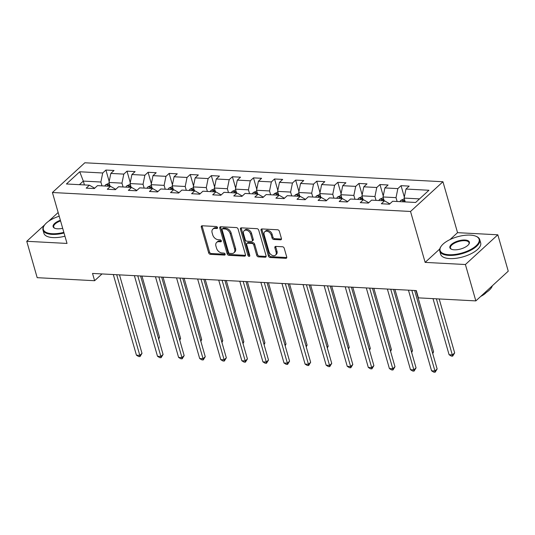 <?xml version="1.0" encoding="UTF-8"?>
<svg xmlns="http://www.w3.org/2000/svg" width="535" height="535" viewBox="0 0 535 535"><rect width="100%" height="100%" fill="white"/><g stroke="black" fill="none" stroke-linecap="round" stroke-linejoin="round"><path stroke-width="0.8" d="M217.518 227.569A1.144 0.802 -132.5 0 0 216.3 226.519L202.21 225.777A1.632 1.144 -132.5 0 0 201.514 225.997A1.632 1.144 -132.5 0 0 201.294 227.134L208.663 252.841A1.632 1.144 -132.5 0 0 210.402 254.339L224.493 255.088A1.144 0.802 -132.5 0 0 224.981 254.927A1.144 0.802 -132.5 0 0 225.135 254.138A1.144 0.802 -132.5 0 0 223.918 253.088L222.099 252.988A5.223 3.658 -132.5 0 1 216.541 248.193L215.926 246.053A5.223 3.658 -132.5 0 1 216.642 242.429A5.223 3.658 -132.5 0 1 218.862 241.706L220.687 241.8A1.144 0.802 -132.5 0 0 221.169 241.646A1.144 0.802 -132.5 0 0 221.329 240.85A1.144 0.802 -132.5 0 0 220.112 239.8L218.287 239.707A5.223 3.658 -132.5 0 1 212.736 234.912L212.121 232.772A5.223 3.658 -132.5 0 1 212.83 229.14A5.223 3.658 -132.5 0 1 215.05 228.425L216.876 228.519A1.144 0.802 -132.5 0 0 217.364 228.365A1.144 0.802 -132.5 0 0 217.518 227.569M280.507 239.834A1.632 1.144 -132.5 0 0 281.203 239.613A1.632 1.144 -132.5 0 0 281.423 238.476L279.357 231.267A1.632 1.144 -132.5 0 0 277.618 229.769L261.969 228.94A1.632 1.144 -132.5 0 0 261.274 229.161A1.632 1.144 -132.5 0 0 261.047 230.297L268.423 256.004A1.632 1.144 -132.5 0 0 270.155 257.502L285.81 258.331A1.632 1.144 -132.5 0 0 286.506 258.104A1.632 1.144 -132.5 0 0 286.727 256.974L284.225 248.26A1.632 1.144 -132.5 0 0 282.493 246.762L275.792 246.408A1.632 1.144 -132.5 0 0 275.097 246.635A1.632 1.144 -132.5 0 0 274.876 247.765L276.113 252.085A4.367 3.056 -132.5 0 1 275.518 255.121A4.367 3.056 -132.5 0 1 271.914 255.208A4.367 3.056 -132.5 0 1 269.018 251.711L264.163 234.785A4.367 3.056 -132.5 0 1 264.765 231.755A4.367 3.056 -132.5 0 1 268.363 231.662A4.367 3.056 -132.5 0 1 271.265 235.159L272.074 237.981A1.632 1.144 -132.5 0 0 273.806 239.479L280.507 239.834L281.383 239.031A1.632 1.144 -132.5 0 0 281.477 239.031M425.138 262.391L465.403 264.524L475.836 300.897L508.25 271.171L497.817 234.798L457.545 232.665L442.947 181.739L410.532 211.465L425.138 262.391L439.757 248.982M44.699 224.84L26.75 241.298L67.022 243.432L52.417 192.506L410.532 211.465M26.75 241.298L37.182 277.678L94.615 280.714L101.998 273.94M475.836 300.897L418.403 297.861L416.317 290.585L92.528 273.438L94.615 280.714M238.102 229.08A1.632 1.144 -132.5 0 0 236.363 227.582L220.714 226.753A1.632 1.144 -132.5 0 0 220.019 226.98A1.632 1.144 -132.5 0 0 219.798 228.111L227.168 253.824A1.632 1.144 -132.5 0 0 228.906 255.322L244.555 256.151A1.632 1.144 -132.5 0 0 245.251 255.924A1.632 1.144 -132.5 0 0 245.471 254.787L238.102 229.08M241.338 227.85L256.994 228.672A1.632 1.144 -132.5 0 1 258.726 230.17L266.102 255.884A1.632 1.144 -132.5 0 1 265.875 257.014A1.632 1.144 -132.5 0 1 265.186 257.241L258.485 256.887A1.632 1.144 -132.5 0 1 256.746 255.389L253.757 244.963A1.632 1.144 -132.5 0 0 252.025 243.465L247.578 243.224A1.632 1.144 -132.5 0 0 246.882 243.452A1.632 1.144 -132.5 0 0 246.662 244.582L249.778 255.442A1.144 0.802 -132.5 0 1 249.618 256.232A1.144 0.802 -132.5 0 1 248.675 256.258A1.144 0.802 -132.5 0 1 247.919 255.342L240.422 229.207A1.632 1.144 -132.5 0 1 240.643 228.071A1.632 1.144 -132.5 0 1 241.338 227.85M442.947 181.739L84.831 162.78L52.417 192.506M401.049 185.678L397.853 188.614L384.879 187.925L388.082 184.996L379.97 184.562L376.774 187.497L363.8 186.809L366.997 183.879L358.891 183.451L355.695 186.381L342.721 185.692L345.918 182.763L337.806 182.335L334.609 185.264L321.635 184.575L324.832 181.646L316.727 181.218L313.53 184.147L300.556 183.465L303.753 180.529L295.648 180.101L292.451 183.03L279.477 182.348L282.674 179.412L274.562 178.984L271.365 181.913L258.392 181.231L261.588 178.295L253.483 177.867L250.286 180.803L237.313 180.114L240.509 177.179L232.404 176.751L229.201 179.686L216.234 178.998L219.43 176.062L211.318 175.634L208.122 178.57L195.148 177.881L198.345 174.952L190.239 174.517L187.043 177.453L174.069 176.764L177.266 173.835L169.16 173.407L165.957 176.336L152.983 175.647L156.187 172.718L148.075 172.29L144.878 175.219L131.904 174.53L135.101 171.601L126.996 171.173L123.799 174.102L110.825 173.42L114.022 170.484L105.91 170.056L102.713 172.986L79.742 171.768L66.427 183.98L89.398 185.197L86.202 188.133L94.307 188.561L97.51 185.625L110.484 186.314L107.281 189.25L115.393 189.678L118.589 186.742L131.563 187.431L128.367 190.366L136.472 190.794L139.668 187.859L152.642 188.547L149.446 191.476L157.557 191.911L160.754 188.975L173.728 189.664L170.525 192.593L178.636 193.028L181.833 190.092L194.807 190.781L191.61 193.71L199.715 194.138L202.912 191.209L215.886 191.898L212.689 194.827L220.801 195.255L223.998 192.326L236.972 193.015L233.775 195.944L241.88 196.372L245.077 193.443L258.051 194.125L254.854 197.061L262.959 197.489L266.156 194.559L279.13 195.242L275.933 198.177L284.045 198.605L287.241 195.676L300.215 196.358L297.019 199.294L305.124 199.722L308.32 196.786L321.294 197.475L318.098 200.411L326.203 200.839L329.406 197.903L342.373 198.592L339.177 201.521L347.289 201.956L350.485 199.02L363.459 199.709L360.262 202.638L368.368 203.073L371.564 200.137L384.538 200.826L381.341 203.755L389.453 204.183L392.65 201.254L415.621 202.471L428.936 190.259L405.965 189.042L409.161 186.113L401.049 185.678L404.326 197.101M384.15 200.806L383.047 196.96L396.02 197.649L397.124 201.488M389.828 203.835L384.538 200.826M396.02 197.649L397.853 188.614M383.047 196.96L384.879 187.925M363.064 199.689L361.968 195.843L374.941 196.532L376.038 200.371M368.749 202.725L363.459 199.709M374.941 196.532L376.774 187.497M361.968 195.843L363.8 186.809M341.985 198.572L340.882 194.727L353.856 195.415L354.959 199.261M347.663 201.608L342.373 198.592M353.856 195.415L355.695 186.381M340.882 194.727L342.721 185.692M320.906 197.455L319.803 193.61L332.777 194.299L333.88 198.144M326.584 200.491L321.294 197.475M332.777 194.299L334.609 185.264M319.803 193.61L321.635 184.575M299.821 196.338L298.724 192.493L311.691 193.182L312.794 197.027M305.505 199.374L300.215 196.358M311.691 193.182L313.53 184.147M298.724 192.493L300.556 183.465M278.742 195.221L277.638 191.376L290.612 192.065L291.715 195.91M284.419 198.258L279.13 195.242M290.612 192.065L292.451 183.03M277.638 191.376L279.477 182.348M257.663 194.105L256.559 190.266L269.533 190.948L270.636 194.793M263.34 197.141L258.051 194.125M269.533 190.948L271.365 181.913M256.559 190.266L258.392 181.231M236.577 192.988L235.474 189.149L248.447 189.831L249.551 193.677M242.261 196.024L236.972 193.015M248.447 189.831L250.286 180.803M235.474 189.149L237.313 180.114M215.498 191.878L214.395 188.032L227.368 188.721L228.472 192.56M221.176 194.907L215.886 191.898M227.368 188.721L229.201 179.686M214.395 188.032L216.234 178.998M194.419 190.761L193.316 186.916L206.289 187.604L207.386 191.443M200.097 193.79L194.807 190.781M206.289 187.604L208.122 178.57M193.316 186.916L195.148 177.881M173.333 189.644L172.23 185.799L185.204 186.488L186.307 190.326M179.018 192.68L173.728 189.664M185.204 186.488L187.043 177.453M172.23 185.799L174.069 176.764M152.254 188.527L151.151 184.682L164.125 185.371L165.228 189.216M157.932 191.563L152.642 188.547M164.125 185.371L165.957 176.336M151.151 184.682L152.983 175.647M131.169 187.41L130.072 183.565L143.046 184.254L144.142 188.099M136.853 190.447L131.563 187.431M143.046 184.254L144.878 175.219M130.072 183.565L131.904 174.53M110.09 186.294L108.986 182.448L121.96 183.137L123.063 186.983M115.774 189.33L110.484 186.314M121.96 183.137L123.799 174.102M108.986 182.448L110.825 173.42M84.416 184.936L83.313 181.091L100.881 182.02L101.984 185.866M94.688 188.213L89.398 185.197M100.881 182.02L102.713 172.986M79.407 184.669L83.313 181.091L79.742 171.768M58.154 212.502L48.598 221.263M465.403 264.524L497.817 234.798M419.52 198.893L404.126 198.077L405.229 201.922M404.126 198.077L405.965 189.042M109.187 181.472L105.91 170.056M130.266 182.589L126.996 171.173M151.351 183.706L148.075 172.29M172.43 184.822L169.16 173.407M193.51 185.939L190.239 174.517M214.595 187.056L211.318 175.634M235.674 188.173L232.404 176.751M256.76 189.283L253.483 177.867M277.839 190.4L274.562 178.984M298.918 191.517L295.648 180.101M320.004 192.633L316.727 181.218M341.083 193.75L337.806 182.335M362.162 194.867L358.891 183.451M383.247 195.984L379.97 184.562M457.545 232.665L450.015 239.573M217.551 227.709L215.926 227.622A5.223 3.658 -132.5 0 0 213.706 228.338L212.83 229.14M216.642 242.429L217.518 241.619A5.223 3.658 -132.5 0 1 219.738 240.904L221.356 240.991M202.116 225.777A1.632 1.144 -132.5 0 0 202.17 226.332L209.539 252.038A1.632 1.144 -132.5 0 0 211.278 253.536L225.168 254.272M220.621 226.753A1.632 1.144 -132.5 0 0 220.674 227.308L228.044 253.015A1.632 1.144 -132.5 0 0 229.782 254.513L245.431 255.342A1.632 1.144 -132.5 0 0 245.525 255.349M222.747 228.833A1.144 0.802 -132.5 0 0 222.259 228.987A1.144 0.802 -132.5 0 0 222.105 229.782L228.572 252.346A1.144 0.802 -132.5 0 0 229.789 253.396L231.715 253.496A5.223 3.658 -132.5 0 0 233.935 252.781A5.223 3.658 -132.5 0 0 234.651 249.156L230.224 233.728A5.223 3.658 -132.5 0 0 224.667 228.933L222.747 228.833L223.623 228.03A1.144 0.802 -132.5 0 0 223.135 228.184L222.259 228.987M233.935 252.781L234.811 251.978A5.223 3.658 -132.5 0 0 235.527 248.347L234.651 249.156M223.623 228.03L225.543 228.131A5.223 3.658 -132.5 0 1 231.1 232.926L235.527 248.347M246.882 243.452L247.758 242.649A1.632 1.144 -132.5 0 1 248.454 242.422L252.901 242.656A1.632 1.144 -132.5 0 1 254.633 244.161L257.623 254.586A1.632 1.144 -132.5 0 0 259.361 256.084L266.062 256.439A1.632 1.144 -132.5 0 0 266.156 256.439M241.245 227.843A1.632 1.144 -132.5 0 0 241.298 228.398L248.795 254.54A1.144 0.802 -132.5 0 0 249.798 255.549M250.654 234.143A4.367 3.056 -132.5 0 0 247.758 230.645A4.367 3.056 -132.5 0 0 244.154 230.732A4.367 3.056 -132.5 0 0 243.559 233.768L245.271 239.727A1.632 1.144 -132.5 0 0 247.003 241.225L251.45 241.466A1.632 1.144 -132.5 0 0 252.145 241.238A1.632 1.144 -132.5 0 0 252.366 240.108L250.654 234.143L251.53 233.34A4.367 3.056 -132.5 0 0 248.635 229.843A4.367 3.056 -132.5 0 0 245.03 229.93L244.154 230.732M252.145 241.238L253.022 240.436A1.632 1.144 -132.5 0 0 253.242 239.299L252.366 240.108M251.53 233.34L253.242 239.299M264.765 231.755L265.641 230.953A4.367 3.056 -132.5 0 1 269.239 230.859A4.367 3.056 -132.5 0 1 272.141 234.357L272.95 237.179A1.632 1.144 -132.5 0 0 274.682 238.677L281.383 239.031M275.518 255.121L276.394 254.312A4.367 3.056 -132.5 0 0 276.99 251.283L276.113 252.085M275.699 246.408A1.632 1.144 -132.5 0 0 275.752 246.963L276.99 251.283M261.869 228.94A1.632 1.144 -132.5 0 0 261.923 229.495L269.299 255.202A1.632 1.144 -132.5 0 0 271.031 256.7L286.686 257.529A1.632 1.144 -132.5 0 0 286.78 257.529M109.194 183.171L105.743 184.689A4.407 2.561 93 0 0 104.86 186.019M158.44 338.28L159.524 337.284L141.962 276.06M109.046 186.24A4.407 2.561 -87 0 1 109.327 185.692C109.394 184.809 108.852 184.776 107.702 185.605A4.407 2.561 93 0 0 107.428 186.153M109.327 185.692L109.434 185.244M159.524 337.284L158.681 339.11M116.69 274.722L139.809 355.36L136.432 355.18L113.306 274.542M119.492 274.87L142.002 353.354L139.809 355.36L139.996 356.598L138.645 356.524L136.432 355.18M142.002 353.354L139.996 356.598M59.218 216.214A20.297 8.42 -16 0 0 44.438 225.195A20.297 8.42 -16 0 0 52.169 233.708A20.297 8.42 -16 0 0 63.846 232.364M64.033 232.999A20.798 8.627 164 0 1 52.035 234.383A20.798 8.627 164 0 1 42.994 230.077A20.798 8.627 164 0 1 44.111 225.663L44.438 225.195M62.682 228.298A10.152 4.213 164 0 1 57.519 228.806A10.152 4.213 164 0 1 54.71 228.244A10.152 4.213 164 0 1 60.381 220.28M64.949 236.202A20.798 8.627 164 0 1 52.952 237.587A20.798 8.627 164 0 1 43.91 233.28L42.994 230.077M60.562 220.915A9.65 4.006 -16 0 0 53.707 227.007A9.65 4.006 -16 0 0 54.985 228.351M470.312 235.112A20.297 8.42 -16 0 0 441.201 246.2A20.297 8.42 -16 0 0 448.939 254.713A20.297 8.42 -16 0 0 473.629 247.732A20.297 8.42 -16 0 0 475.929 236.243A20.297 8.42 -16 0 0 470.312 235.112M475.929 236.243L476.458 236.463A20.798 8.627 164 0 1 479.741 239.62A20.798 8.627 164 0 1 470.392 250.427A20.798 8.627 164 0 1 448.798 255.389A20.798 8.627 164 0 1 439.757 251.082A20.798 8.627 164 0 1 440.873 246.668L441.201 246.2M464.968 240.014A10.152 4.213 164 0 1 468.834 244.268A10.152 4.213 164 0 1 454.282 249.812A10.152 4.213 164 0 1 451.473 249.25A10.152 4.213 164 0 1 452.617 243.505A10.152 4.213 164 0 1 464.968 240.014M468.66 244.508A9.65 4.006 -16 0 0 469.021 242.689A9.65 4.006 -16 0 0 464.828 240.69A9.65 4.006 -16 0 0 454.81 242.997A9.65 4.006 -16 0 0 450.47 248.006A9.65 4.006 -16 0 0 451.747 249.357M479.741 239.62L480.657 242.816A20.798 8.627 164 0 1 471.308 253.623A20.798 8.627 164 0 1 449.714 258.592A20.798 8.627 164 0 1 440.673 254.285L439.757 251.082M486.282 292.464A14.973 6.213 164 0 1 480.724 296.417M492.307 285.797A20.798 8.627 164 0 1 482.918 294.404M130.279 184.287L126.822 185.805A4.407 2.561 93 0 0 125.939 187.136M179.519 339.391L180.603 338.401L163.048 277.177M130.132 187.357A4.407 2.561 -87 0 1 130.406 186.809C130.473 185.926 129.931 185.892 128.781 186.722A4.407 2.561 93 0 0 128.507 187.27M130.406 186.809L130.513 186.361M180.603 338.401L179.76 340.227M151.358 185.404L147.901 186.922A4.407 2.561 93 0 0 147.018 188.246M200.605 340.507L201.682 339.518L184.127 278.287M151.211 188.474A4.407 2.561 -87 0 1 151.485 187.925C151.552 187.036 151.01 187.009 149.867 187.838A4.407 2.561 93 0 0 149.586 188.387M151.485 187.925L151.599 187.477M201.682 339.518L200.839 341.343M137.769 275.833L160.895 356.477L157.511 356.297L134.392 275.659M140.578 275.986L163.081 354.471L160.895 356.477L161.075 357.714L159.724 357.641L157.511 356.297M163.081 354.471L161.075 357.714M158.848 276.949L181.974 357.594L178.596 357.413L155.471 276.776M161.657 277.103L184.16 355.588L181.974 357.594L182.161 358.831L180.81 358.758L178.596 357.413M184.16 355.588L182.161 358.831M172.437 186.521L168.986 188.039A4.407 2.561 93 0 0 168.104 189.363M221.684 341.624L222.767 340.635L205.206 279.404M172.29 189.591A4.407 2.561 -87 0 1 172.571 189.042C172.638 188.153 172.096 188.126 170.946 188.955A4.407 2.561 93 0 0 170.672 189.504M172.571 189.042L172.678 188.594M222.767 340.635L221.925 342.46M193.523 187.638L190.065 189.156A4.407 2.561 93 0 0 189.183 190.48M242.763 342.741L243.846 341.751L226.292 280.521M193.376 190.701A4.407 2.561 -87 0 1 193.65 190.159C193.717 189.27 193.175 189.243 192.025 190.072A4.407 2.561 93 0 0 191.751 190.62M193.65 190.159L193.764 189.704M243.846 341.751L243.004 343.577M214.602 188.755L211.144 190.273A4.407 2.561 93 0 0 210.268 191.597M263.849 343.858L264.925 342.868L247.371 281.637M214.455 191.818A4.407 2.561 -87 0 1 214.729 191.276C214.796 190.386 214.254 190.36 213.111 191.189A4.407 2.561 93 0 0 212.83 191.731M214.729 191.276L214.843 190.821M264.925 342.868L264.083 344.687M179.934 278.066L203.053 358.711L199.675 358.53L176.55 277.892M182.743 278.213L205.246 356.698L203.053 358.711L203.24 359.941L201.889 359.874L199.675 358.53M205.246 356.698L203.24 359.941M201.013 279.183L224.138 359.828L220.754 359.647L197.636 279.002M203.822 279.33L226.325 357.815L224.138 359.828L224.319 361.058L222.968 360.991L220.754 359.647M226.325 357.815L224.319 361.058M222.092 280.3L245.217 360.944L241.84 360.764L218.715 280.119M224.901 280.447L247.411 358.931L245.217 360.944L245.404 362.175L244.054 362.108L241.84 360.764M247.411 358.931L245.404 362.175M235.681 189.871L232.23 191.383A4.407 2.561 93 0 0 231.347 192.714M284.928 344.975L286.011 343.978L268.456 282.754M235.534 192.934A4.407 2.561 -87 0 1 235.815 192.393C235.881 191.503 235.34 191.476 234.19 192.306A4.407 2.561 93 0 0 233.915 192.847M235.815 192.393L235.922 191.938M286.011 343.978L285.168 345.804M243.178 281.417L266.296 362.055L262.919 361.881L239.794 281.236M245.986 281.564L268.49 360.048L266.296 362.055L266.483 363.292L265.133 363.218L262.919 361.881M268.49 360.048L266.483 363.292M256.767 190.982L253.309 192.5A4.407 2.561 93 0 0 252.426 193.83M306.007 346.091L307.09 345.095L289.535 283.871M256.619 194.051A4.407 2.561 -87 0 1 256.894 193.503C256.96 192.62 256.419 192.593 255.275 193.423A4.407 2.561 93 0 0 254.994 193.964M256.894 193.503L257.007 193.055M307.09 345.095L306.247 346.921M264.257 282.534L287.382 363.171L284.005 362.997L260.879 282.353M267.065 282.681L289.569 361.165L287.382 363.171L287.569 364.409L286.212 364.335L284.005 362.997M289.569 361.165L287.569 364.409M277.846 192.098L274.395 193.616A4.407 2.561 93 0 0 273.512 194.947M327.092 347.208L328.176 346.212L310.614 284.988M277.698 195.168A4.407 2.561 -87 0 1 277.973 194.62C278.039 193.737 277.504 193.71 276.354 194.533A4.407 2.561 93 0 0 276.08 195.081M277.973 194.62L278.086 194.172M328.176 346.212L327.326 348.038M285.336 283.65L308.461 364.288L305.084 364.108L281.958 283.47M288.144 283.797L310.654 362.282L308.461 364.288L308.648 365.525L307.297 365.452L305.084 364.108M310.654 362.282L308.648 365.525M298.925 193.215L295.474 194.733A4.407 2.561 93 0 0 294.591 196.064M348.171 348.325L349.255 347.329L331.7 286.105M298.777 196.285A4.407 2.561 -87 0 1 299.058 195.736C299.125 194.854 298.584 194.82 297.433 195.649A4.407 2.561 93 0 0 297.159 196.198M299.058 195.736L299.165 195.288M349.255 347.329L348.412 349.154M306.421 284.767L329.54 365.405L326.163 365.224L303.044 284.587M309.23 284.914L331.733 363.399L329.54 365.405L329.727 366.642L328.376 366.569L326.163 365.224M331.733 363.399L329.727 366.642M320.01 194.332L316.553 195.85A4.407 2.561 93 0 0 315.67 197.181M369.25 349.435L370.334 348.445L352.779 287.221M319.863 197.402A4.407 2.561 -87 0 1 320.137 196.853C320.204 195.97 319.662 195.937 318.519 196.766A4.407 2.561 93 0 0 318.238 197.315M320.137 196.853L320.251 196.405M370.334 348.445L369.491 350.271M327.5 285.877L350.626 366.522L347.248 366.341L324.123 285.703M330.309 286.031L352.812 364.516L350.626 366.522L350.813 367.759L349.462 367.685L347.248 366.341M352.812 364.516L350.813 367.759M341.089 195.449L337.638 196.967A4.407 2.561 93 0 0 336.756 198.291M390.336 350.552L391.419 349.562L373.858 288.332M340.942 198.518A4.407 2.561 -87 0 1 341.216 197.97C341.283 197.081 340.748 197.054 339.598 197.883A4.407 2.561 93 0 0 339.324 198.431M341.216 197.97L341.33 197.522M391.419 349.562L390.57 351.388M348.579 286.994L371.705 367.639L368.327 367.458L345.202 286.82M351.388 287.148L373.898 365.632L371.705 367.639L371.892 368.876L370.541 368.802L368.327 367.458M373.898 365.632L371.892 368.876M362.175 196.566L358.717 198.084A4.407 2.561 93 0 0 357.835 199.408M411.415 351.669L412.498 350.679L394.944 289.448M362.021 199.635A4.407 2.561 -87 0 1 362.302 199.087C362.369 198.197 361.827 198.171 360.677 199A4.407 2.561 93 0 0 360.403 199.548M362.302 199.087L362.409 198.639M412.498 350.679L411.656 352.505M369.665 288.111L392.79 368.755L389.406 368.575L366.288 287.937M372.474 288.265L394.977 366.742L392.79 368.755L392.971 369.986L391.62 369.919L389.406 368.575M394.977 366.742L392.971 369.986M383.254 197.683L379.796 199.201A4.407 2.561 93 0 0 378.914 200.525M432.501 352.786L433.577 351.796L416.023 290.565M383.107 200.745A4.407 2.561 -87 0 1 383.381 200.204C383.448 199.314 382.906 199.287 381.763 200.117A4.407 2.561 93 0 0 381.482 200.665M383.381 200.204L383.495 199.749M433.577 351.796L432.735 353.622M390.744 289.228L413.869 369.872L410.492 369.692L387.367 289.047M393.553 289.375L416.056 367.859L413.869 369.872L414.057 371.103L412.706 371.036L410.492 369.692M416.056 367.859L414.057 371.103M404.333 198.799L400.882 200.317A4.407 2.561 93 0 0 399.999 201.641M433.002 298.63L449.092 354.738L452.47 354.919L454.663 352.913L439.188 298.958M404.186 201.862A4.407 2.561 -87 0 1 404.467 201.321C404.534 200.431 403.992 200.404 402.842 201.234A4.407 2.561 93 0 0 402.567 201.775M404.467 201.321L404.574 200.866M454.663 352.913L452.657 356.156L436.379 298.811M452.657 356.156L451.306 356.083L449.092 354.738M411.83 290.344L434.948 370.989L431.571 370.808L408.446 290.164M414.638 290.492L437.142 368.976L434.948 370.989L435.136 372.22L433.785 372.153L431.571 370.808M437.142 368.976L435.136 372.22M215.926 227.622L215.05 228.425M221.37 241.178L220.687 241.8M219.738 240.904L218.862 241.706M225.181 254.459L224.493 255.088M211.278 253.536L210.402 254.339M209.539 252.038L208.663 252.841M202.17 226.332L201.294 227.134M217.564 227.89L216.876 228.519M245.431 255.342L244.555 256.151M229.782 254.513L228.906 255.322M228.044 253.015L227.168 253.824M220.674 227.308L219.798 228.111M231.1 232.926L230.224 233.728M225.543 228.131L224.667 228.933M266.062 256.439L265.186 257.241M259.361 256.084L258.485 256.887M257.623 254.586L256.746 255.389M254.633 244.161L253.757 244.963M252.901 242.656L252.025 243.465M248.454 242.422L247.578 243.224M248.795 254.54L247.919 255.342M241.298 228.398L240.422 229.207M274.682 238.677L273.806 239.479M272.95 237.179L272.074 237.981M272.141 234.357L271.265 235.159M275.752 246.963L274.876 247.765M286.686 257.529L285.81 258.331M271.031 256.7L270.155 257.502M269.299 255.202L268.423 256.004M261.923 229.495L261.047 230.297M109.675 184.856L105.816 184.649M107.863 186.173L107.702 185.605M130.761 185.973L126.902 185.765M128.948 187.29L128.781 186.722M151.84 187.089L147.981 186.882M150.027 188.407L149.867 187.838M172.919 188.2L169.06 187.999M171.113 189.524L170.946 188.955M194.004 189.316L190.146 189.116M192.192 190.641L192.025 190.072M215.083 190.433L211.225 190.233M213.271 191.757L213.111 191.189M236.169 191.55L232.304 191.349M234.357 192.874L234.19 192.306M257.248 192.667L253.389 192.46M255.436 193.991L255.275 193.423M278.327 193.784L274.468 193.576M276.515 195.108L276.354 194.533M299.413 194.9L295.547 194.693M297.6 196.225L297.433 195.649M320.492 196.017L316.633 195.81M318.679 197.335L318.519 196.766M341.571 197.134L337.712 196.927M339.758 198.452L339.598 197.883M362.656 198.251L358.798 198.044M360.844 199.568L360.677 199M383.735 199.361L379.877 199.16M381.923 200.685L381.763 200.117M404.814 200.478L400.956 200.277M403.002 201.802L402.842 201.234"/></g></svg>

